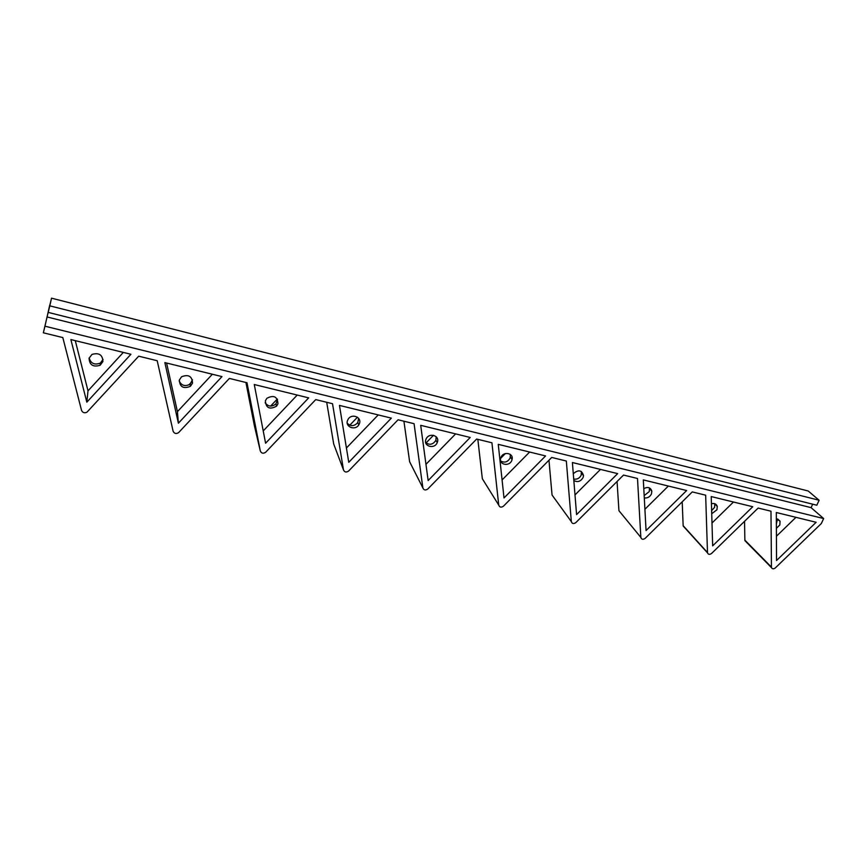 <?xml version="1.0" encoding="UTF-8"?>
<svg xmlns="http://www.w3.org/2000/svg" width="867" height="867" viewBox="0 0 867 867"><rect width="100%" height="100%" fill="white"/><g stroke="black" fill="none" stroke-linecap="round" stroke-linejoin="round"><path stroke-width="1.3" d="M43.35 332.809L44.954 326.198L823.65 518.553L821.32 523.549L775.326 567.928C773.592 569.196 772.291 569.088 771.446 567.603L770.98 511.216L758.137 508.062L711.579 553.46C709.65 554.815 708.296 554.609 707.494 552.853L705.662 495.198L692.267 491.914L645.146 538.374C642.967 539.816 641.537 539.502 640.843 537.41L637.505 478.486L623.525 475.062L575.818 522.628C573.596 524.112 572.101 523.776 571.331 521.609L566.335 461.038L551.715 457.451L503.434 506.198C501.169 507.715 499.609 507.358 498.742 505.125L491.925 442.788L476.644 439.049L427.778 489.01C425.459 490.57 423.822 490.191 422.868 487.904L414.068 423.703L398.061 419.78L348.61 471.041C346.247 472.623 344.535 472.233 343.473 469.871L332.516 403.708L315.74 399.589L265.692 452.216C263.275 453.842 261.476 453.43 260.317 450.992L246.987 382.737L229.376 378.424L178.526 432.698C176.066 434.085 174.256 433.587 173.107 431.192L157.198 360.726L138.698 356.185L86.938 412.215C84.457 413.331 82.668 412.725 81.552 410.394L62.814 337.577L43.35 332.809L49.842 305.13M744.547 521.316L744.861 540.119L746.021 541.756M260.317 450.992L254.324 425.426L245.925 382.477M343.473 469.871L333.697 443.991L326.696 402.277M422.868 487.904L409.625 461.743L403.924 421.221M498.742 505.125L482.345 478.747L477.836 439.341M571.331 521.609L552.051 495.035L548.963 460.236M640.843 537.399L618.93 510.674L617.066 481.499M618.93 510.674L620.371 512.44M707.461 552.517L683.153 525.695L682.199 501.841M683.153 525.695L684.431 527.385M192.095 381.469L188.887 384.905M277.299 399.026L270.612 406.103M357.442 417.222L349.791 425.209M433.489 435.288L426.033 442.961M505.331 453.582L500.649 458.35M178.385 423.215L164.86 362.601L221.985 376.603L178.385 423.215L177.421 411.652L166.594 363.024M212.361 374.251L177.421 411.652M254.28 384.525L308.685 397.866L265.595 443.232L254.28 384.525M297.229 395.059L263.232 430.921M339.463 405.409L391.342 418.132L348.762 462.317L339.463 405.409M378.229 414.914L346.421 448.001M420.701 425.329L470.217 437.467L428.146 480.546L420.701 425.329M455.619 433.89L425.957 464.322M498.265 444.348L545.581 455.944L504.009 497.961L498.265 444.348M529.618 452.032L502.08 479.95M572.393 462.523L617.651 473.62L576.577 514.619L572.393 462.523M600.473 469.405L574.994 494.916M643.314 479.906L686.642 490.538L646.067 530.571L643.314 479.906M668.359 486.051L644.907 509.265M711.222 496.563L752.751 506.74L712.663 545.863L711.222 496.563M733.46 502.015L711.991 523.029M795.949 517.339L776.42 536.25M816.14 522.281L776.539 560.526L776.312 512.516L816.14 522.281M179.166 381.014C181.636 385.739 185.3 386.769 190.176 384.081L192.463 379.789M265.139 402.765C268.196 406.731 271.794 407.111 275.934 403.903L277.527 399.416M347.266 423.28C350.81 426.575 354.31 426.347 357.778 422.597L358.656 418.382M425.719 442.669C429.718 445.356 433.11 444.565 435.895 440.273L436.166 436.719M500.714 461.038C504.648 463.097 507.802 462.057 510.197 457.917L510.327 454.416M573.726 479.061C577.075 479.624 579.579 478.302 581.215 475.105L581.356 471.485M644.159 495.577L649.285 491.578L649.459 487.915M711.634 510.565L714.571 507.379L714.798 503.727M776.366 523.961L777.536 518.965M179.35 380.006C179.783 387.029 183.468 389.12 190.437 386.303L192.517 383.181C192.192 376.256 188.54 374.111 181.571 376.766L179.35 380.006M265.389 400.771C265.952 408.086 269.68 409.874 276.584 406.157L277.949 403.805C277.483 396.587 273.788 394.745 266.873 398.278L265.389 400.771M347.483 420.593C345.044 427.008 355.297 430.866 358.786 424.895L359.469 423.486C361.907 417.2 351.904 413.191 348.263 419.032L347.483 420.593M425.892 439.526C423.161 446.44 434.67 449.518 437.228 442.593L437.347 442.289C440.089 435.505 428.829 432.232 426.076 439.049L425.892 439.526M500.866 457.624L500.66 458.285C498.742 464.972 509.655 466.88 511.833 460.269L512.072 459.434C513.806 452.834 503.012 451.068 500.866 457.624M573.835 480.535C577.595 482.561 580.695 481.543 583.123 477.479L583.524 475.615C581.811 470.044 578.397 469.405 573.293 473.696M644.289 497.907C647.454 498.319 649.838 497.008 651.431 493.973L651.843 491.264C650.629 487.449 647.942 486.56 643.78 488.609M711.72 513.741L716.944 509.785L717.28 506.447C716.359 503.933 714.408 503.023 711.428 503.727M776.388 528.35L779.823 524.968L780.062 521.197L776.344 518.802M123.32 352.414L88.001 390.854L75.277 340.633M86.83 402.19L70.866 339.561L130.928 354.278L86.83 402.19L88.001 390.854M89.149 357.973C90.862 363.533 94.568 365.235 100.301 363.089L103.065 359.437M89.084 358.212C89.453 365.007 93.127 367.359 100.117 365.256L102.913 361.55C102.631 354.841 99.001 352.457 92.01 354.408L89.084 358.212M44.954 326.198L47.056 316.954L811.089 507.65L823.65 518.553M49.733 305.097L47.772 313.789L51.532 298.172L808.207 491.004L819.12 500.248L816.822 505.223L48.205 312.391L48.736 310.028L47.056 316.954M812.693 504.182L811.089 507.65M819.12 500.248L49.798 305.845L48.205 312.391M51.532 298.172L49.798 305.845M744.861 540.119L771.359 567.029M744.959 540.683L771.446 567.603M618.94 510.696L640.843 537.41M683.196 526.02L707.494 552.853M190.176 384.081L190.437 386.303M275.934 403.903L276.584 406.157M357.778 422.597L358.786 424.895M435.895 440.273L437.228 442.593M510.435 457.093L512.072 459.434M581.616 473.252L583.524 475.615M649.686 488.88L651.843 491.264M714.896 504.052L717.28 506.447M777.721 519.019L780.062 521.197M100.301 363.089L100.117 365.256"/></g></svg>
